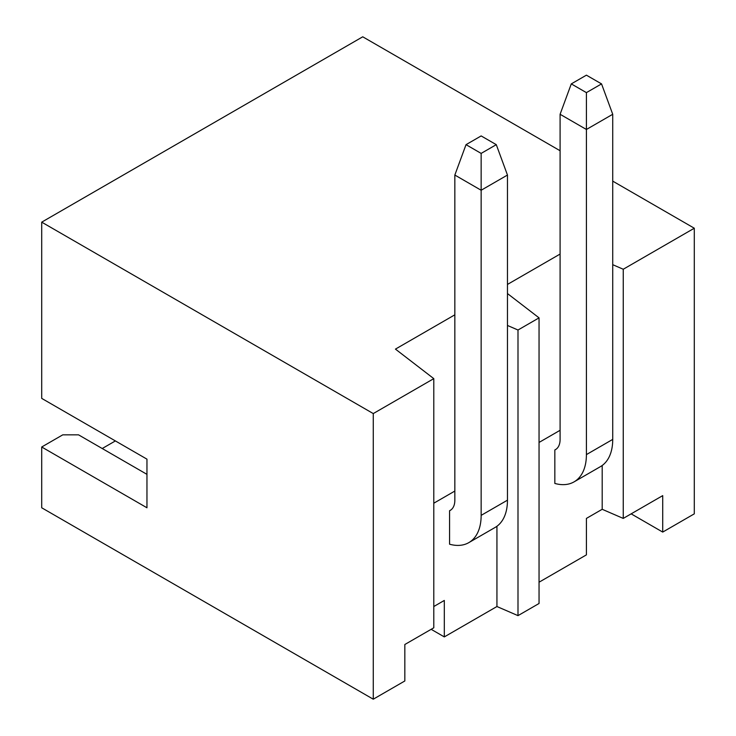<?xml version="1.0" encoding="UTF-8"?>
<svg xmlns="http://www.w3.org/2000/svg" width="736" height="736" viewBox="0 0 736 736"><rect width="100%" height="100%" fill="white"/><g stroke="black" fill="none" stroke-linecap="round" stroke-linejoin="round"><path stroke-width="1.1" d="M602.195 465.483L602.195 509.294L586.408 518.411L586.408 554.87L539.046 582.213M612.729 264.684L623.254 269.247L694.296 228.224L694.296 513.848L662.722 532.082L631.148 513.848M146.961 474.352L78.54 434.847L62.753 434.847L41.704 447L41.704 507.776L373.262 699.2L404.837 680.966L404.837 644.506L433.789 627.799L433.789 378.635L395.444 349.112L454.839 314.824M507.463 325.459L517.997 330.013L517.997 615.636L496.938 606.528L444.314 636.907L431.158 629.317M517.997 615.636L539.046 603.483L539.046 317.86L507.463 293.554M507.463 284.436L560.096 254.058M517.997 330.013L539.046 317.86M560.096 150.742L362.738 36.8L41.704 222.152L373.262 413.577L433.789 378.635M694.296 228.224L612.729 181.13M539.046 442.446L560.096 430.293M554.834 449.954L554.834 483.442A59.542 34.38 -120 0 0 574.08 481.859A59.542 34.38 -120 0 0 586.408 454.6L586.408 129.472L560.096 114.282L560.096 439.401A22.328 12.889 60 0 1 555.468 449.622A22.328 12.889 60 0 1 554.834 449.954L556.076 449.236M586.408 92.626L586.408 129.472L612.729 114.282L601.542 83.895L586.408 92.626L571.283 83.895L560.096 114.282M571.283 83.895L586.408 75.164L601.542 83.895M574.08 481.859L600.392 466.661A59.542 34.38 -120 0 0 612.729 439.401L612.729 114.282M623.254 269.247L623.254 518.411L602.195 509.294M373.262 699.2L373.262 413.577M662.722 532.082L662.722 495.622L623.254 518.411M433.789 503.212L454.839 491.059M496.938 526.258L496.938 606.528M433.789 606.528L444.314 600.447L444.314 636.907M450.818 510.011L449.576 510.729L449.576 544.208A59.542 34.38 -120 0 0 468.823 542.625A59.542 34.38 -120 0 0 481.151 515.366L481.151 190.247L507.463 175.048L507.463 500.176L481.151 515.366M468.823 542.625L495.135 527.436A59.542 34.38 -120 0 0 507.463 500.176M466.026 144.661L454.839 175.048L481.151 190.247L481.151 153.401L466.026 144.661L481.151 135.93L496.285 144.661L507.463 175.048M481.151 153.401L496.285 144.661M454.839 175.048L454.839 500.176A22.328 12.889 60 0 1 450.211 510.398A22.328 12.889 60 0 1 449.576 510.729M41.704 222.152L41.704 398.388L146.961 459.154L146.961 507.776L41.704 447M102.221 448.518L115.377 440.928M586.408 454.6L612.729 439.401"/></g></svg>
